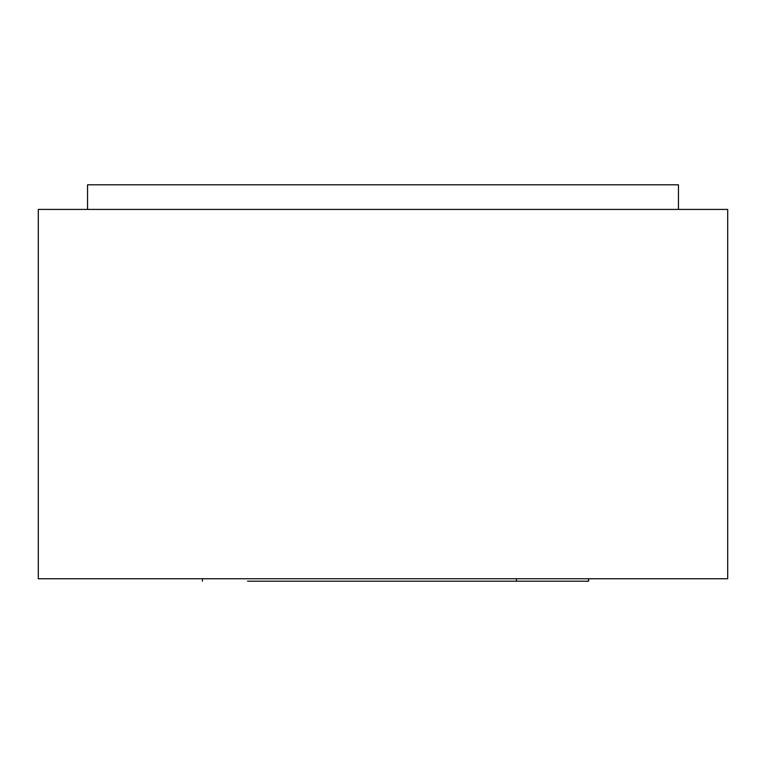 <?xml version="1.0" encoding="UTF-8"?>
<svg xmlns="http://www.w3.org/2000/svg" width="766" height="766" viewBox="0 0 766 766"><rect width="100%" height="100%" fill="white"/><g stroke="black" fill="none" stroke-linecap="round" stroke-linejoin="round"><path stroke-width="1.15" d="M727.7 209.415L727.7 578.742L38.3 578.742L38.3 209.415L727.7 209.415M87.544 209.415L87.544 184.798L678.456 184.798L678.456 209.415M516.437 578.742L516.437 581.202L247.542 581.202M588.614 578.742L588.614 581.202L516.437 581.202M202.425 578.742L202.425 581.202"/></g></svg>
